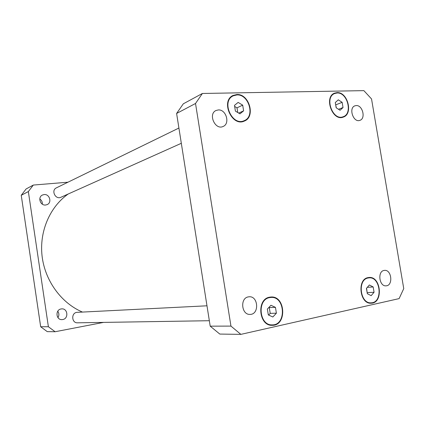 <?xml version="1.0" encoding="UTF-8"?>
<svg xmlns="http://www.w3.org/2000/svg" width="425" height="425" viewBox="0 0 425 425"><rect width="100%" height="100%" fill="white"/><g stroke="black" fill="none" stroke-linecap="round" stroke-linejoin="round"><path stroke-width="0.64" d="M209.339 320.716L77.515 322.814C71.682 323.186 70.948 313.129 76.744 312.364L206.98 305.798M181.321 143.294L60.956 197.253C55.505 199.994 50.782 190.304 56.392 187.855L178.909 128.037M45.65 205.009C40.248 205.817 37.458 197.136 42.447 195.022L44.094 194.565C49.587 193.8 52.238 202.645 47.111 204.627L45.65 205.009M42.325 204.165C42.473 201.965 41.629 200.228 39.785 198.953M62.735 319.536L61.997 319.616C55.935 320.067 55.128 309.719 61.157 308.948L61.683 308.885C67.809 308.221 68.85 318.676 62.735 319.536M57.949 317.618C59.245 315.43 59.187 313.305 57.763 311.243M55.107 331.739L47.244 331.633L40.678 326.761L21.25 195.309L26.106 188.96L33.309 185.061L28.348 191.569L48.386 326.735L55.107 331.739L103.573 322.4M67.968 182.203L33.309 185.061M68.213 194.002C49.938 206.784 39.201 231.407 42.08 256.1C44.97 280.787 61.28 303.036 82.376 312.046M48.386 326.735L40.678 326.761M28.348 191.569L21.25 195.309M218.333 109.937C226.148 109.267 230.339 123.733 223.13 126.453C215.215 130.48 207.809 114.006 216.001 110.511L218.333 109.937M356.224 105.559C362.599 104.98 365.989 118.623 359.895 120.349C353.43 123.048 348.25 107.934 354.933 105.814L356.224 105.559M384.062 270.438L384.46 270.385C391.648 269.354 393.385 285.68 386.091 285.828C379.259 286.705 377.246 271.341 384.062 270.438M248.338 296.889L249.082 296.793C258.395 295.789 259.489 314.516 250.081 314.399C241.464 315.111 239.785 298.063 248.338 296.889M366.435 288.352L369.368 284.973L373.171 286.944L374.064 292.267L371.158 295.657L367.333 293.707L366.435 288.352M367.184 292.83L366.578 288.182M374.064 292.267L367.328 292.66M373.171 286.944L367.312 287.337M335.288 102.531L338.295 99.822L342.152 102.335L343.028 107.541L340.048 110.272L336.164 107.769L335.288 102.531M343.028 107.541L338.507 109.278M336.356 107.897L335.649 104.699M342.152 102.335L335.84 104.821M234.472 105.384L238.133 102.409L242.691 105.15L243.615 110.845L239.987 113.842L235.402 111.122L234.472 105.384M243.615 110.845L238.717 113.087M237.75 112.519L236.996 107.833L234.643 106.425M242.691 105.15L236.996 107.833M267.362 309.044L270.948 305.267L275.448 307.355L276.393 313.193L272.839 316.986L268.313 314.925L267.362 309.044M268.621 315.063L270.215 313.368L269.285 307.604L268.898 307.424M276.393 313.193L270.215 313.368M275.448 307.355L269.285 307.604M368.193 277.987C357.191 279.464 360.065 303.949 371.142 302.818C383.175 302.834 380.784 276.33 368.948 277.881L368.193 277.987M368.13 277.605L368.9 277.493C381.113 275.889 383.573 303.232 371.163 303.206C359.736 304.369 356.782 279.119 368.13 277.605M337.147 92.99L334.735 93.489C323.999 97.251 332.796 121.268 343.203 116.721C352.978 113.772 347.475 92.198 337.147 92.99M337.083 92.613C347.74 91.8 353.403 114.049 343.32 117.088C332.594 121.768 323.526 97.012 334.592 93.128L337.083 92.613M236.927 94.929L233.229 95.832C220.857 101.246 232.284 126.703 244.279 120.631C255.308 116.546 248.885 94.058 236.927 94.929M236.858 94.52C249.199 93.627 255.808 116.822 244.433 121.029C232.066 127.272 220.288 101.038 233.038 95.45L236.858 94.52M269.705 297.606C256.78 299.381 259.144 325.699 272.207 324.881C286.705 325.343 285.217 295.975 270.895 297.452L269.705 297.606M269.641 297.181L270.852 297.027C285.632 295.492 287.167 325.794 272.207 325.311C258.735 326.145 256.312 299.009 269.641 297.181M240.863 334.369L230.95 326.097L195.521 103.488L202.401 93.473L363.864 90.631L371.535 98.945L403.75 288.607L399.112 298.61L240.863 334.369L219.794 334.071L210.2 326.166L230.95 326.097M202.401 93.473L183.318 103.806L176.609 113.454L210.2 326.166M176.609 113.454L195.521 103.488M368.948 277.881L366.647 278.072M371.142 302.818L368.826 302.913M334.735 93.489L332.637 94.361M343.203 116.721L341.078 117.502M233.229 95.832L230.807 97.043M244.279 120.631L241.809 121.715M270.895 297.452L268.132 297.617M272.207 324.881L269.429 324.897"/></g></svg>
